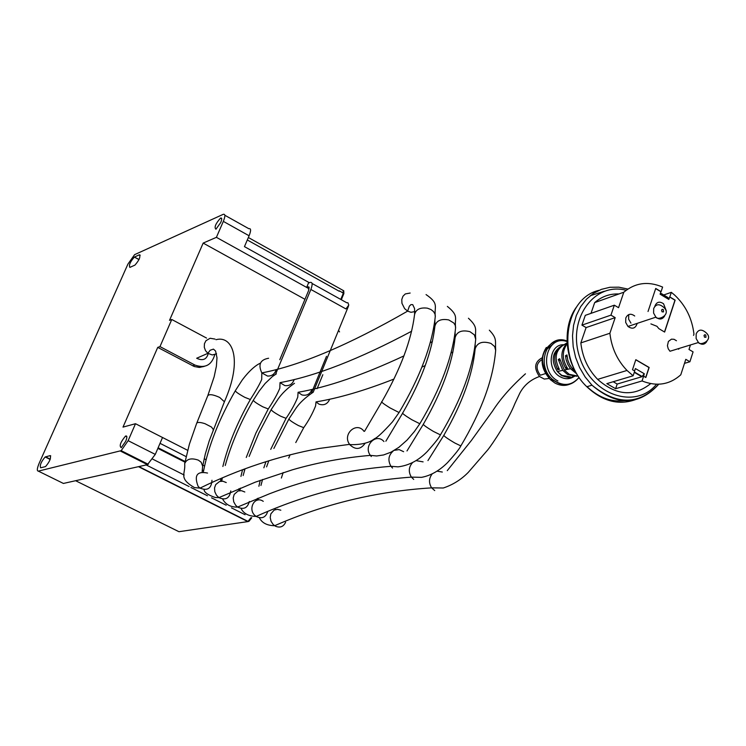<?xml version="1.0" encoding="UTF-8"?>
<svg xmlns="http://www.w3.org/2000/svg" width="746" height="746" viewBox="0 0 746 746"><rect width="100%" height="100%" fill="white"/><g stroke="black" fill="none" stroke-linecap="round" stroke-linejoin="round"><path stroke-width="1.12" d="M208.535 352.243C207.118 359.311 203.154 361.306 196.664 358.248L207.91 353.324L205.514 350.657L204.283 347.254L204.441 343.72L205.961 340.698L210.139 338.255L215.053 339.094M542.211 357.744C534.528 361.838 533.623 368.086 539.479 376.497L544.291 379.061L549.168 378.474M542.053 359.563C536.076 363.311 535.507 368.543 540.328 375.229L545.485 373.587M684.492 363.358L689.901 361.754L685.798 359.33L680.781 374.818C669.638 384.722 656.722 386.764 642.054 380.954L643.621 376.208L645.84 377.495L649.151 367.461L635.825 359.684L632.487 369.727L634.715 371.023L633.14 375.779L627.004 370.454C617.24 360.243 611.543 347.841 609.892 333.248L615.18 317.637L610.946 315.138L614.331 305.189L618.555 307.688L623.796 292.227C635.256 282.659 648.19 280.944 662.607 287.07L661.077 291.686L655.715 288.46L648.032 311.492M689.901 361.754L693.081 351.888L688.996 349.464L690.451 344.96M650.894 323.904L656.965 326.31L658.821 328.613L664.63 332.063L675.13 300.144L669.805 296.936L671.325 292.329L674.589 295.034C685.602 305.356 692.064 318.383 693.966 334.115L693.547 335.392M634.706 315.996C630.846 313.171 627.88 313.824 625.801 317.945L625.689 322.449L627.964 326.45C632.412 329.508 635.499 328.482 637.205 323.372M678.701 349.249L678.888 348.513M676.454 340.745L674.039 339.29L671.465 339.16L668.397 341.435L667.428 345.696L668.211 348.746L669.973 351.254L698.424 342.507C701.809 345.137 704.606 344.792 706.835 341.463M576.677 376.254L567.631 374.557L562.754 370.352L558.297 359.469L559.724 358.714L564.293 370.025L570.513 368.701L567.827 364.477L566.102 359.693L565.496 355.693L566.951 354.937L567.809 360.085L569.31 364.001L572.079 368.365L573.553 368.048M578.085 376.124L569.282 374.324L564.293 370.025M576.574 373.727L570.513 368.701M575.38 371.629L572.079 368.365M567.091 342.992L563.211 345.295L567.081 342.806M571.371 362.92L569.646 357.763M567.137 343.775C561.897 351.385 562.036 359.591 567.566 368.403L565.916 368.617C560.153 358.891 560.544 350.387 567.091 343.104M564.088 344.587C555.434 350.154 553.877 358.434 559.397 369.429L557.784 369.624C552.572 359.18 554.008 351.198 562.092 345.678M572.079 376.749L574.392 376.46M558.418 367.787L557.784 369.624M565.916 368.617L566.522 366.855M650.68 383.621C633.82 397.031 616.14 395.613 597.649 379.369C588.034 369.373 582.43 357.222 580.836 342.908L586.104 327.578L581.927 325.135L585.293 315.353L614.331 305.189M590.991 313.367L594.683 302.606C601.686 296.507 609.771 293.616 618.938 293.961M642.054 380.954L615.627 388.713L606.815 383.64L633.14 375.779M609.892 333.248L580.836 342.908M610.946 315.138L581.927 325.135M623.796 292.227L594.683 302.606M671.325 292.329L663.707 294.968M615.18 317.637L586.104 327.578M643.621 376.208L644.283 373.737L635.387 368.561L634.594 370.958M644.283 373.737L641.83 376.73L617.194 384.041L615.627 388.713M617.194 384.041L613.203 381.738M645.719 377.42L648.983 367.517L635.788 359.805M664.509 331.989L674.971 300.2L669.638 296.992L668.836 299.435L668.006 297.561L660.48 293.029M668.836 299.435L660.098 294.185L660.909 291.742L655.669 288.59M666.215 310.653L663.558 303.771C659.408 300.974 656.461 301.906 654.718 306.578M628.757 314.588L628.598 319.12L630.939 323.121M567.1 356.625L565.496 355.693M559.957 360.421L558.297 359.469M197.923 366.239L200.114 367.396M204.162 366.435L199.257 367.433L194.24 366.51L157.732 347.384L123.006 427.104L135.502 423.719L128.144 440.672L121.178 450.659L38.354 471.127C36.75 471.052 37.011 468.451 39.146 463.303L127.92 264.093L134.606 254.647L223.213 214.344C225.376 213.785 225.413 216.126 223.334 221.376L216.405 237.331L203.173 243.084L169.519 320.332L171.776 319.493L206.539 338.059M157.732 347.384L159.97 346.61L171.776 319.493M45.226 466.67L40.638 467.807C39.622 465.317 41.133 461.709 45.17 456.972L50.141 455.61C51.213 458.063 49.702 461.69 45.618 466.492L45.226 466.67M125.71 441.287L121.253 447.675C119.043 446.071 120.451 442.219 125.468 436.112C127.23 435.422 127.314 437.147 125.71 441.287M134.466 257.025L139.418 254.778C140.658 256.848 139.157 260.298 134.923 265.128L129.86 267.385C128.657 265.287 130.158 261.855 134.355 257.081L139.026 259.487M220.723 222.541L215.93 229.218C214.037 227.418 215.557 223.716 220.499 218.121C222.028 217.571 222.103 219.044 220.723 222.541M309.338 282.715L244.455 246.628L249.108 235.783C251.15 230.542 251.066 228.183 248.847 228.705L224.854 215.268M216.405 237.331L306.662 287.415L308.49 283.023L310.187 282.417C312.499 282.007 312.733 284.357 310.877 289.467L275.516 374.361M203.173 243.084L304.955 299.305M38.354 471.127L63.401 483.445L147.466 464.665L155.28 454.398L160.026 443.329L186.118 456.599M135.502 423.719L187.666 450.323M142.16 461.998L142.439 461.354M204.152 458.734L206.055 459.704M202.837 465.103L204.563 465.98M75.532 480.732L139.362 466.474M312.052 283.452L346.722 302.736L347.944 302.755L348.774 305.105L345.93 308.928L310.877 289.467M244.66 470.073L243.448 469.448M248.362 237.517L343.048 290.39L343.393 293.047L340.773 299.426M247.308 239.979L339.299 291.285M339.477 290.856L343.878 293.542L341.286 299.715M309.189 288.814L306.662 287.415L308.35 286.818L308.713 290.297L279.787 359.693M273.931 373.755L272.943 376.124M214.773 354.648C211.705 365.148 205.094 368.627 194.958 365.074L159.97 346.61M216.554 353.8L212.274 354.947L207.91 353.324L210.13 350.247L213.44 349.119L215.585 351.04L216.993 357.81L216.387 366.249L214.149 376.777L207.938 395.268M196.813 422.982L207.686 395.912C208.945 393.907 212.946 394.41 219.678 397.431L224.397 401.777L224.136 402.43M213.114 430.125L213.356 429.51L211.463 427.029L204.982 423.681C199.853 422.05 197.047 422.022 196.562 423.607L189.381 444.206L184.775 463.191M211.976 480.256C211.426 488.481 207.453 491.101 200.04 488.117L194.454 487.614C178.005 477.962 185.735 474.148 184.682 463.676L184.682 463.667C186.677 458.883 191.237 457.718 198.361 460.151L201.178 462.24L202.651 466.185L205.318 453.941L209.309 440.644L224.397 401.777C243.224 359.32 232.416 335.113 216.014 339.7M434.722 490.579L431.626 487.856L443.255 488.005C452.682 484.909 461 479.734 468.199 472.46L487.688 449.959C492.248 444.504 508.716 419.457 514.936 403.502L519.859 393.077C524.074 385.197 530.611 379.667 539.479 376.497M285.597 522.247C283.508 526.741 280.142 528.075 275.516 526.238L273.185 524.513L271.05 521.295L270.211 517.51L270.845 513.854L274.202 510.05L277.447 509.313L280.822 510.199M442.331 472.041L437.035 471.155M432.214 473.869C428.829 478.317 428.633 482.979 431.626 487.856C376.581 491.306 324.249 503.932 274.64 525.716C267.031 525.576 261.93 522.909 259.338 517.724M312.76 392.517C305.123 397.693 299.472 403.017 295.817 408.482L289.094 418.692C288.534 419.532 291.658 421.826 298.465 425.584L303.725 427.663L303.976 427.234M295.77 442.565L303.725 427.663C308.62 420.744 312.565 413.508 315.586 405.945L316.024 401.889L318.99 404.136C323.923 405.759 327.494 404.127 329.695 399.231M495.67 350.359L494.654 346.545L490.915 343.402C482.448 340.791 477.188 342.647 475.127 348.941L475.127 348.96C472.703 374.399 462.324 403.092 444.001 435.021C442.947 435.44 446.556 438.107 454.846 443.021L460.832 445.903C459.555 448.672 455.125 454.249 447.553 462.604C439.31 470.763 430.619 475.678 421.49 477.356L411.382 477.123C408.276 471.892 408.659 467.071 412.529 462.651M489.348 330.17C497.666 338.945 494.887 341.099 495.689 350.023L495.689 350.014C493.358 378.847 481.739 410.813 460.841 445.903L461.14 445.418M413.713 479.417L411.382 477.123C357.026 481.095 305.3 494.197 256.195 516.418C246.87 510.59 254.255 494.952 263.254 501.34M416.072 460.627L423.094 461.867M267.581 511.933C265.529 517.565 261.781 519.095 256.335 516.512L256.195 516.418C248.632 516.26 243.588 513.602 241.061 508.427M294.483 383.295C287.546 388.079 282.091 393.329 278.109 399.045L271.348 409.358C270.779 410.197 273.903 412.482 280.701 416.231L286.054 418.347L286.305 417.919M270.714 449.39L286.054 418.347C291.154 410.897 295.052 403.828 297.757 397.161L298.083 392.293L301.934 394.932C306.746 396.014 310.103 394.177 312.005 389.403M475.706 339.234L474.353 334.842L469.952 331.681C461.811 329.695 456.86 331.672 455.107 337.621L455.107 337.63C452.44 363.078 441.912 391.855 423.504 423.961C422.32 424.241 425.612 426.721 433.389 431.412L440.41 434.871C439.347 437.37 434.918 442.965 427.132 451.666C418.515 460.487 408.808 465.551 398.019 466.856L390.951 466.297C387.659 460.394 388.414 455.293 393.198 451.022M440.718 434.377L440.42 434.871C461.373 399.651 473.15 367.638 475.734 338.843M392.564 468.068L390.951 466.297C348.867 469.635 308.368 478.801 269.465 493.787L237.62 507.056L235.652 505.275L233.722 501.834L233.209 497.974L234.197 494.402L238.021 491.017L241.443 490.682L244.819 491.987M394.401 450.323L399.157 449.605L403.623 451.694M249.313 501.48C247.607 508.026 243.709 509.891 237.62 507.056L235.904 507.084C229.768 506.748 225.348 504.072 222.644 499.055M276.328 373.877L272.402 376.543L265.156 383.453L259.207 391.025L253.472 399.949C252.903 400.788 256.018 403.073 262.816 406.812L268.262 408.967L268.504 408.538M246.255 457.466L255.906 433.09L268.262 408.967C273.623 400.91 277.475 393.981 279.825 388.2L280.02 382.633L284.785 385.579C289.439 386.148 292.572 384.125 294.185 379.5M455.573 328.016L455.302 325.489L453.838 323.027L448.756 319.931C441.017 318.523 436.401 320.603 434.909 326.189L434.909 326.207C432.009 351.655 421.313 380.525 402.831 412.799C401.553 412.958 404.519 415.252 411.736 419.681L419.821 423.747L414.366 431.58L407.074 440.075L398.83 447.358L390.941 452.197L383.565 454.957L376.665 455.974L370.361 455.377C363.05 445.866 376.189 432.531 383.938 441.529M447.348 306.392C459.35 316.08 454.305 318.057 455.61 327.597L455.61 327.587C452.766 356.336 440.839 388.386 419.83 423.747L420.138 423.252M371.294 456.524L370.361 455.377C343.738 457.662 317.768 462.464 292.441 469.793L255.235 482.186L218.904 497.619L216.405 495.148L214.792 491.67L214.55 487.921L215.725 484.564L219.604 481.478L222.951 481.245L226.243 482.559M230.784 490.915C229.591 498.309 225.628 500.547 218.904 497.619L215.193 497.489C207.845 494.943 204.143 492.323 204.096 489.6M260.298 363.181C251.234 367.312 241.713 380.6 241.629 380.926L235.475 390.484C234.897 391.314 238.002 393.599 244.791 397.329L250.339 399.52L250.581 399.091M268.607 358.248C260.214 359.721 257.948 364.608 261.818 372.897L267.534 376.059C271.992 376.171 274.892 373.979 276.225 369.494M410.16 293.038L405.292 293.933L402.952 296.246L401.777 299.547L401.954 303.333L404.63 308.639L407.633 311.129L410.981 312.304L415.792 311.408M435.282 316.714L435.021 314.094L433.529 311.576L430.983 309.543L427.346 308.163C420.073 307.277 415.802 309.45 414.543 314.672L414.543 314.681C411.4 340.139 400.546 369.093 381.98 401.544C380.637 401.609 383.276 403.707 389.888 407.838L399.063 412.529L392.405 421.928C383.183 432.12 377.224 437.715 374.548 438.704C369.522 442.751 361.698 444.747 351.068 444.663L349.585 444.364C341.976 434.228 356.709 421.024 364.02 431.356M426.059 294.586C439.608 303.846 433.976 306.615 435.319 316.248L435.319 316.239C432.214 344.941 420.129 377.038 399.073 412.529L399.371 412.034M365.176 443.227C360.672 449.586 355.581 450.108 349.911 444.803L349.585 444.364L319.456 448.43C278.155 456.048 238.356 469.271 200.04 488.117L198.156 486.42C193.895 475.407 197.019 470.95 207.528 473.057M627.964 326.45L655.893 317.153C658.103 321.19 672.976 313.954 662.69 306.531C658.774 303.65 655.781 304.303 653.692 308.499L653.589 313.078L655.893 317.153C659.417 319.913 662.317 319.549 664.602 316.071M661.553 310.056L662.028 311.819L663.52 311.893L663.343 309.655L662.308 309.329L661.553 310.056M704.028 335.458L704.494 337.201L705.958 337.267L705.781 335.038L704.765 334.721L704.028 335.458M696.186 333.872L696.111 338.47L698.433 342.507C700.438 346.414 715.339 339.271 704.942 331.821C701.109 329.033 698.191 329.723 696.186 333.872M570.559 376.889L561.859 375.387L557.346 371.508C550.986 360.971 552.031 352.671 560.488 346.592M594.907 302.41L599.989 300.722M604.335 291.248L590.245 295.724M587.027 386.67C599.542 398.355 613.025 402.887 627.47 400.294M599.001 290.325C564.256 298.158 556.255 357.959 586.822 386.736C603.132 401.991 620.103 405.992 637.727 398.746M627.862 289.066L618.872 287.182L609.93 287.275L601.341 289.373L593.415 293.392L586.44 299.23L580.668 306.671L576.322 315.465L573.571 325.303L572.508 335.821L573.189 346.648L575.595 357.381L579.642 367.629L585.162 377.01L591.97 385.188C616.392 405.936 638.417 405.88 658.047 385.02M626.136 290.287C593.984 281.643 566.951 319.475 579.661 357.157C591.41 395.156 635.508 410.067 656.527 384.237M641.83 376.73L634.277 372.347M574.122 376.45C569.841 379.332 565.235 379.462 560.302 376.842C546.277 369.718 549.224 343.831 563.873 344.755M567.016 341.565C546.501 334.18 537.894 370.734 557.915 380.992M566.997 341.025C547.778 332.94 535.302 364.318 552.096 379.108L552.096 379.108C561.878 386.997 570.653 386.708 578.411 378.241M555.229 341.136C540.207 349.967 538.593 362.798 550.38 379.649L554.772 382.94C560.638 386.092 566.242 386.214 571.604 383.323M552.898 344.204L546.286 349.781M551.322 379.35L558.707 383.202M223.334 221.376L249.108 235.783M160.026 443.329L162.525 437.501M128.144 440.672L155.28 454.398M120.367 451.032L147.466 464.665M139.418 254.778L140.229 255.225M45.534 456.813L50.262 459.154M50.141 455.61L50.756 455.909M158.115 447.786L185.092 461.485M202.203 470.166L203.565 470.857M220.657 479.538L221.907 480.172M238.981 488.835L240.119 489.413M152.781 459.182L184.159 475.025M75.878 480.853L178.956 531.702L247.859 521.603L250.982 517.715M326.506 356.308L311.334 393.329M249.099 521.109L251.439 518.172M146.188 464.954L189.092 486.541M190.948 487.474L207.435 495.764M211.556 497.843L226.197 505.21M231.493 507.867L245.07 514.703M138.747 466.819L247.859 521.603L248.996 521.286M257.23 500.025L257.93 498.309M308.35 286.818L309.282 287.331M192.654 365.792L194.958 365.074M447.283 470.633L471.407 440.448L492.668 410.915C500.622 398.606 511.542 386.241 525.454 373.811M275.358 509.583L275.302 508.958M281.363 478.046L283.172 472.554M288.711 458.025L290.119 454.743M257.967 500.053L258.265 498.179M260.941 485.478L262.555 479.473M266.574 466.875L268.821 460.748M273.875 448.449L288.851 419.112M316.024 401.889C338.843 398.131 364.822 390.512 393.963 379.052M421.938 367.079L425.267 365.54M451.032 352.97L452.953 351.981M475.174 344.568L475.127 348.941M443.73 435.524L427.952 460.571M257.239 500.193L257.174 498.617M258.881 486.271L260.251 480.312M263.851 467.817L265.958 461.643M239.914 490.626L240.343 488.117M243.149 475.538L245.024 468.861M249.127 456.44L258.927 432.922L271.106 409.778M298.083 392.293C327.764 387.155 363.05 375.014 403.94 355.898M430.218 342.768L432.4 341.621M455.125 332.38L455.107 337.621M468.441 318.244C478.718 327.848 474.605 329.564 475.734 338.861M423.224 424.465L406.99 450.948M238.981 488.686L239 490.747M240.93 476.424L242.543 469.784M221.739 481.151L222.327 477.944M225.245 465.504C231.204 444.066 240.538 422.357 253.239 400.369M280.02 382.633C315.502 376.189 359.367 359.05 411.633 331.224M434.89 320.202L434.909 326.189M402.551 413.312L385.868 441.194M220.704 478.643L220.648 481.235M222.868 466.474C228.108 444.933 237.265 422.609 250.339 399.52C255.915 390.82 259.701 384.143 261.725 379.462L261.818 372.897C300.19 365.531 348.802 344.941 407.633 311.129L409.368 306.149L410.971 304.592L412.725 304.638L414.58 308.564L414.599 314.159M203.425 471.64C208.339 446.257 218.951 419.345 235.232 390.904M381.7 402.057L364.561 431.291M202.651 466.175L202.166 471.668M572.07 376.758C571.902 378.334 568.377 377.924 561.505 375.518L557.346 371.508L562.754 370.352M658.671 384.227C639.21 405.097 616.979 405.423 591.97 385.188L586.822 386.736C564.89 366.202 560.694 327.252 577.115 306.186M627.004 370.454L597.649 379.369M642.222 376.562L634.389 372.012M546.324 347.459C539.582 358.425 540.943 369.158 550.38 379.649L552.096 379.108C562.381 386.698 571.352 386.148 578.989 377.476M121.178 450.659L148.295 464.31M220.499 218.121L221.711 218.802M134.355 257.081L138.98 259.589M125.468 436.112L126.867 436.82M45.17 456.972L50.15 459.443M157.854 448.383L184.961 462.147M339.542 331.905L338.553 330.329M317.106 388.675L322.822 374.725M348.447 306.205L313.161 392.312M139.073 466.679L248.213 521.482L251.7 517.696M343.747 290.707L343.878 293.532L341.332 299.743"/></g></svg>
